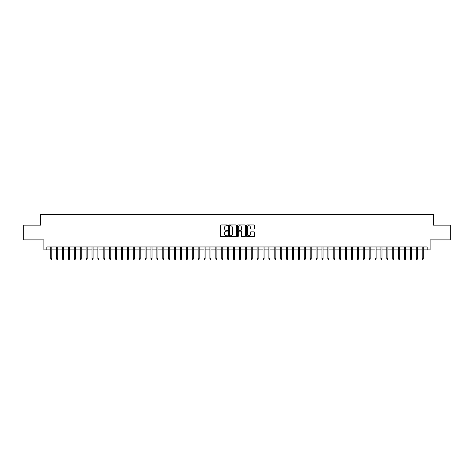 <?xml version="1.0" encoding="UTF-8"?>
<svg xmlns="http://www.w3.org/2000/svg" width="474" height="474" viewBox="0 0 474 474"><rect width="100%" height="100%" fill="white"/><g stroke="black" fill="none" stroke-linecap="round" stroke-linejoin="round"><path stroke-width="0.71" d="M227.567 225.369A0.403 0.403 0 0 0 227.159 224.96L221.014 224.96A0.581 0.581 0 0 0 220.434 225.541L220.434 235.957A0.581 0.581 0 0 0 221.014 236.538L227.159 236.538A0.403 0.403 0 0 0 227.567 236.135A0.403 0.403 0 0 0 227.159 235.726L226.365 235.726A1.855 1.855 0 0 1 224.516 233.878L224.516 233.007A1.855 1.855 0 0 1 226.365 231.158L227.159 231.158A0.403 0.403 0 0 0 227.567 230.749A0.403 0.403 0 0 0 227.159 230.346L226.365 230.346A1.855 1.855 0 0 1 224.516 228.492L224.516 227.627A1.855 1.855 0 0 1 226.365 225.772L227.159 225.772A0.403 0.403 0 0 0 227.567 225.369M253.916 229.043A0.581 0.581 0 0 0 254.491 228.462L254.491 225.541A0.581 0.581 0 0 0 253.916 224.96L247.084 224.96A0.581 0.581 0 0 0 246.504 225.541L246.504 235.957A0.581 0.581 0 0 0 247.084 236.538L253.916 236.538A0.581 0.581 0 0 0 254.491 235.957L254.491 232.426A0.581 0.581 0 0 0 253.916 231.851L250.989 231.851A0.581 0.581 0 0 0 250.414 232.426L250.414 234.18A1.546 1.546 0 0 1 248.862 235.726A1.546 1.546 0 0 1 247.315 234.18L247.315 227.319A1.546 1.546 0 0 1 248.862 225.772A1.546 1.546 0 0 1 250.414 227.319L250.414 228.462A0.581 0.581 0 0 0 250.989 229.043L253.916 229.043M46.843 249.911L46.843 246.966L427.157 246.966L427.157 249.911L430.108 249.911L430.108 239.891L450.3 239.891L450.3 225.15L433.349 225.15L433.349 214.532L40.651 214.532L40.651 225.15L23.7 225.15L23.7 239.891L43.892 239.891L43.892 249.911L50.736 249.911M236.496 225.541A0.581 0.581 0 0 0 235.916 224.96L229.084 224.96A0.581 0.581 0 0 0 228.509 225.541L228.509 235.957A0.581 0.581 0 0 0 229.084 236.538L235.916 236.538A0.581 0.581 0 0 0 236.496 235.957L236.496 225.541M238.084 224.96L244.916 224.96A0.581 0.581 0 0 1 245.491 225.541L245.491 235.957A0.581 0.581 0 0 1 244.916 236.538L241.995 236.538A0.581 0.581 0 0 1 241.414 235.957L241.414 231.733A0.581 0.581 0 0 0 240.833 231.158L238.896 231.158A0.581 0.581 0 0 0 238.315 231.733L238.315 236.135A0.403 0.403 0 0 1 237.912 236.538A0.403 0.403 0 0 1 237.504 236.135L237.504 225.541A0.581 0.581 0 0 1 238.084 224.96M51.796 249.911L56.631 249.911M57.692 249.911L62.527 249.911M63.587 249.911L68.422 249.911M69.482 249.911L74.317 249.911M75.384 249.911L80.219 249.911M81.279 249.911L86.114 249.911M87.175 249.911L92.009 249.911M93.07 249.911L97.905 249.911M98.965 249.911L103.8 249.911M104.861 249.911L109.695 249.911M110.762 249.911L115.597 249.911M116.657 249.911L121.492 249.911M122.553 249.911L127.388 249.911M128.448 249.911L133.283 249.911M134.343 249.911L139.178 249.911M140.239 249.911L145.074 249.911M146.14 249.911L150.975 249.911M152.036 249.911L156.87 249.911M157.931 249.911L162.766 249.911M163.826 249.911L168.661 249.911M169.722 249.911L174.556 249.911M175.617 249.911L180.452 249.911M181.518 249.911L186.353 249.911M187.414 249.911L192.248 249.911M193.309 249.911L198.144 249.911M199.204 249.911L204.039 249.911M205.1 249.911L209.935 249.911M210.995 249.911L215.83 249.911M216.891 249.911L221.731 249.911M222.792 249.911L227.627 249.911M228.687 249.911L233.522 249.911M234.583 249.911L239.417 249.911M240.478 249.911L245.313 249.911M246.373 249.911L251.208 249.911M252.269 249.911L257.109 249.911M258.17 249.911L263.005 249.911M264.065 249.911L268.9 249.911M269.961 249.911L274.796 249.911M275.856 249.911L280.691 249.911M281.752 249.911L286.586 249.911M287.647 249.911L292.482 249.911M293.548 249.911L298.383 249.911M299.444 249.911L304.278 249.911M305.339 249.911L310.174 249.911M311.234 249.911L316.069 249.911M317.13 249.911L321.964 249.911M323.025 249.911L327.86 249.911M328.926 249.911L333.761 249.911M334.822 249.911L339.657 249.911M340.717 249.911L345.552 249.911M346.613 249.911L351.447 249.911M352.508 249.911L357.343 249.911M358.403 249.911L363.238 249.911M364.305 249.911L369.139 249.911M370.2 249.911L375.035 249.911M376.095 249.911L380.93 249.911M381.991 249.911L386.825 249.911M387.886 249.911L392.721 249.911M393.781 249.911L398.616 249.911M399.683 249.911L404.518 249.911M405.578 249.911L410.413 249.911M411.473 249.911L416.308 249.911M417.369 249.911L422.204 249.911M423.264 249.911L427.157 249.911M229.724 225.772A0.403 0.403 0 0 0 229.315 226.175L229.315 235.323A0.403 0.403 0 0 0 229.724 235.726L230.56 235.726A1.855 1.855 0 0 0 232.414 233.878L232.414 227.627A1.855 1.855 0 0 0 230.56 225.772L229.724 225.772M241.414 227.348A1.546 1.546 0 0 0 239.868 225.802A1.546 1.546 0 0 0 238.315 227.348L238.315 229.766A0.581 0.581 0 0 0 238.896 230.346L240.833 230.346A0.581 0.581 0 0 0 241.414 229.766L241.414 227.348M50.736 258.697L50.973 259.468L51.559 259.468L51.796 258.697L50.736 258.697L50.736 246.966M51.796 258.697L51.796 246.966M56.631 258.697L56.868 259.468L57.455 259.468L57.692 258.697L56.631 258.697L56.631 246.966M57.692 258.697L57.692 246.966M62.527 258.697L62.764 259.468L63.35 259.468L63.587 258.697L62.527 258.697L62.527 246.966M63.587 258.697L63.587 246.966M68.422 258.697L68.659 259.468L69.251 259.468L69.482 258.697L68.422 258.697L68.422 246.966M69.482 258.697L69.482 246.966M74.317 258.697L74.554 259.468L75.147 259.468L75.384 258.697L74.317 258.697L74.317 246.966M75.384 258.697L75.384 246.966M80.219 258.697L80.45 259.468L81.042 259.468L81.279 258.697L80.219 258.697L80.219 246.966M81.279 258.697L81.279 246.966M86.114 258.697L86.351 259.468L86.938 259.468L87.175 258.697L86.114 258.697L86.114 246.966M87.175 258.697L87.175 246.966M92.009 258.697L92.246 259.468L92.833 259.468L93.07 258.697L92.009 258.697L92.009 246.966M93.07 258.697L93.07 246.966M97.905 258.697L98.142 259.468L98.728 259.468L98.965 258.697L97.905 258.697L97.905 246.966M98.965 258.697L98.965 246.966M103.8 258.697L104.037 259.468L104.63 259.468L104.861 258.697L103.8 258.697L103.8 246.966M104.861 258.697L104.861 246.966M109.695 258.697L109.932 259.468L110.525 259.468L110.762 258.697L109.695 258.697L109.695 246.966M110.762 258.697L110.762 246.966M115.597 258.697L115.828 259.468L116.42 259.468L116.657 258.697L115.597 258.697L115.597 246.966M116.657 258.697L116.657 246.966M121.492 258.697L121.729 259.468L122.316 259.468L122.553 258.697L121.492 258.697L121.492 246.966M122.553 258.697L122.553 246.966M127.388 258.697L127.625 259.468L128.211 259.468L128.448 258.697L127.388 258.697L127.388 246.966M128.448 258.697L128.448 246.966M133.283 258.697L133.52 259.468L134.106 259.468L134.343 258.697L133.283 258.697L133.283 246.966M134.343 258.697L134.343 246.966M139.178 258.697L139.415 259.468L140.008 259.468L140.239 258.697L139.178 258.697L139.178 246.966M140.239 258.697L140.239 246.966M145.074 258.697L145.311 259.468L145.903 259.468L146.14 258.697L145.074 258.697L145.074 246.966M146.14 258.697L146.14 246.966M150.975 258.697L151.206 259.468L151.798 259.468L152.036 258.697L150.975 258.697L150.975 246.966M152.036 258.697L152.036 246.966M156.87 258.697L157.107 259.468L157.694 259.468L157.931 258.697L156.87 258.697L156.87 246.966M157.931 258.697L157.931 246.966M162.766 258.697L163.003 259.468L163.589 259.468L163.826 258.697L162.766 258.697L162.766 246.966M163.826 258.697L163.826 246.966M168.661 258.697L168.898 259.468L169.485 259.468L169.722 258.697L168.661 258.697L168.661 246.966M169.722 258.697L169.722 246.966M174.556 258.697L174.793 259.468L175.386 259.468L175.617 258.697L174.556 258.697L174.556 246.966M175.617 258.697L175.617 246.966M180.452 258.697L180.689 259.468L181.281 259.468L181.518 258.697L180.452 258.697L180.452 246.966M181.518 258.697L181.518 246.966M186.353 258.697L186.584 259.468L187.177 259.468L187.414 258.697L186.353 258.697L186.353 246.966M187.414 258.697L187.414 246.966M192.248 258.697L192.485 259.468L193.072 259.468L193.309 258.697L192.248 258.697L192.248 246.966M193.309 258.697L193.309 246.966M198.144 258.697L198.381 259.468L198.967 259.468L199.204 258.697L198.144 258.697L198.144 246.966M199.204 258.697L199.204 246.966M204.039 258.697L204.276 259.468L204.863 259.468L205.1 258.697L204.039 258.697L204.039 246.966M205.1 258.697L205.1 246.966M209.935 258.697L210.172 259.468L210.764 259.468L210.995 258.697L209.935 258.697L209.935 246.966M210.995 258.697L210.995 246.966M215.83 258.697L216.067 259.468L216.659 259.468L216.891 258.697L215.83 258.697L215.83 246.966M216.891 258.697L216.891 246.966M221.731 258.697L221.962 259.468L222.555 259.468L222.792 258.697L221.731 258.697L221.731 246.966M222.792 258.697L222.792 246.966M227.627 258.697L227.858 259.468L228.45 259.468L228.687 258.697L227.627 258.697L227.627 246.966M228.687 258.697L228.687 246.966M233.522 258.697L233.759 259.468L234.346 259.468L234.583 258.697L233.522 258.697L233.522 246.966M234.583 258.697L234.583 246.966M239.417 258.697L239.654 259.468L240.241 259.468L240.478 258.697L239.417 258.697L239.417 246.966M240.478 258.697L240.478 246.966M245.313 258.697L245.55 259.468L246.142 259.468L246.373 258.697L245.313 258.697L245.313 246.966M246.373 258.697L246.373 246.966M251.208 258.697L251.445 259.468L252.038 259.468L252.269 258.697L251.208 258.697L251.208 246.966M252.269 258.697L252.269 246.966M257.109 258.697L257.341 259.468L257.933 259.468L258.17 258.697L257.109 258.697L257.109 246.966M258.17 258.697L258.17 246.966M263.005 258.697L263.236 259.468L263.828 259.468L264.065 258.697L263.005 258.697L263.005 246.966M264.065 258.697L264.065 246.966M268.9 258.697L269.137 259.468L269.724 259.468L269.961 258.697L268.9 258.697L268.9 246.966M269.961 258.697L269.961 246.966M274.796 258.697L275.033 259.468L275.619 259.468L275.856 258.697L274.796 258.697L274.796 246.966M275.856 258.697L275.856 246.966M280.691 258.697L280.928 259.468L281.515 259.468L281.752 258.697L280.691 258.697L280.691 246.966M281.752 258.697L281.752 246.966M286.586 258.697L286.823 259.468L287.416 259.468L287.647 258.697L286.586 258.697L286.586 246.966M287.647 258.697L287.647 246.966M292.482 258.697L292.719 259.468L293.311 259.468L293.548 258.697L292.482 258.697L292.482 246.966M293.548 258.697L293.548 246.966M298.383 258.697L298.614 259.468L299.207 259.468L299.444 258.697L298.383 258.697L298.383 246.966M299.444 258.697L299.444 246.966M304.278 258.697L304.515 259.468L305.102 259.468L305.339 258.697L304.278 258.697L304.278 246.966M305.339 258.697L305.339 246.966M310.174 258.697L310.411 259.468L310.997 259.468L311.234 258.697L310.174 258.697L310.174 246.966M311.234 258.697L311.234 246.966M316.069 258.697L316.306 259.468L316.893 259.468L317.13 258.697L316.069 258.697L316.069 246.966M317.13 258.697L317.13 246.966M321.964 258.697L322.202 259.468L322.794 259.468L323.025 258.697L321.964 258.697L321.964 246.966M323.025 258.697L323.025 246.966M327.86 258.697L328.097 259.468L328.689 259.468L328.926 258.697L327.86 258.697L327.86 246.966M328.926 258.697L328.926 246.966M333.761 258.697L333.992 259.468L334.585 259.468L334.822 258.697L333.761 258.697L333.761 246.966M334.822 258.697L334.822 246.966M339.657 258.697L339.894 259.468L340.48 259.468L340.717 258.697L339.657 258.697L339.657 246.966M340.717 258.697L340.717 246.966M345.552 258.697L345.789 259.468L346.376 259.468L346.613 258.697L345.552 258.697L345.552 246.966M346.613 258.697L346.613 246.966M351.447 258.697L351.684 259.468L352.271 259.468L352.508 258.697L351.447 258.697L351.447 246.966M352.508 258.697L352.508 246.966M357.343 258.697L357.58 259.468L358.172 259.468L358.403 258.697L357.343 258.697L357.343 246.966M358.403 258.697L358.403 246.966M363.238 258.697L363.475 259.468L364.068 259.468L364.305 258.697L363.238 258.697L363.238 246.966M364.305 258.697L364.305 246.966M369.139 258.697L369.37 259.468L369.963 259.468L370.2 258.697L369.139 258.697L369.139 246.966M370.2 258.697L370.2 246.966M375.035 258.697L375.272 259.468L375.858 259.468L376.095 258.697L375.035 258.697L375.035 246.966M376.095 258.697L376.095 246.966M380.93 258.697L381.167 259.468L381.754 259.468L381.991 258.697L380.93 258.697L380.93 246.966M381.991 258.697L381.991 246.966M386.825 258.697L387.062 259.468L387.649 259.468L387.886 258.697L386.825 258.697L386.825 246.966M387.886 258.697L387.886 246.966M392.721 258.697L392.958 259.468L393.55 259.468L393.781 258.697L392.721 258.697L392.721 246.966M393.781 258.697L393.781 246.966M398.616 258.697L398.853 259.468L399.446 259.468L399.683 258.697L398.616 258.697L398.616 246.966M399.683 258.697L399.683 246.966M404.518 258.697L404.749 259.468L405.341 259.468L405.578 258.697L404.518 258.697L404.518 246.966M405.578 258.697L405.578 246.966M410.413 258.697L410.65 259.468L411.236 259.468L411.473 258.697L410.413 258.697L410.413 246.966M411.473 258.697L411.473 246.966M416.308 258.697L416.545 259.468L417.132 259.468L417.369 258.697L416.308 258.697L416.308 246.966M417.369 258.697L417.369 246.966M422.204 258.697L422.441 259.468L423.027 259.468L423.264 258.697L422.204 258.697L422.204 246.966M423.264 258.697L423.264 246.966"/></g></svg>
